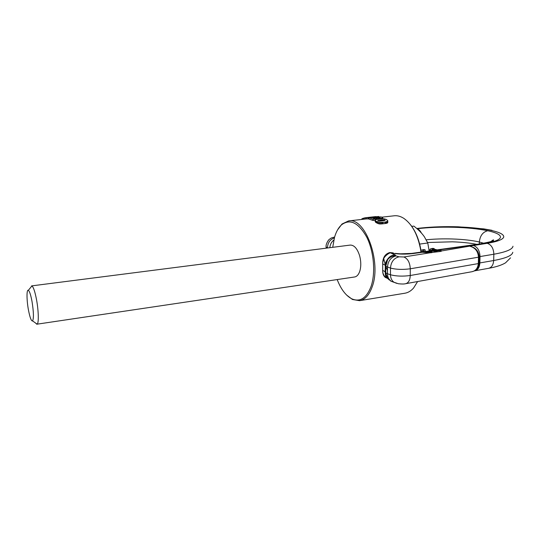 <?xml version="1.0" encoding="UTF-8"?>
<svg xmlns="http://www.w3.org/2000/svg" width="540" height="540" viewBox="0 0 540 540"><rect width="100%" height="100%" fill="white"/><g stroke="black" fill="none" stroke-linecap="round" stroke-linejoin="round"><path stroke-width="0.81" d="M385.135 220.32L379.411 221.177L377.791 220.86L381.706 219.976L385.135 220.057M384.291 220.631L384.291 219.794M384.203 220.644L384.203 219.787M383.576 220.725L383.576 219.807M382.604 220.853L382.604 219.881M381.706 220.954L381.706 219.976M380.126 221.117L380.12 220.158M378.932 221.184L378.932 220.313M378.175 221.002L378.175 220.441M377.879 220.907L377.879 220.509M379.836 222.588L379.843 223.972L378.824 223.837L378.824 222.46L385 222.169L387.788 221.218L387.788 222.581L387.788 221.218M378.824 223.837L375.874 222.46L375.867 221.117L375.138 220.306L375.975 219.524L383.92 218.768L386.417 219.456L387.801 220.739M375.867 221.117L378.824 222.46M380.389 222.588L380.389 223.978L379.843 223.972M383.042 222.399L383.049 223.783L382.144 223.877L381.443 223.938L381.436 222.548M381.443 223.938L380.389 223.978M382.144 223.877L382.144 222.487M383.049 223.783L385.007 223.553L385 222.169M385.007 223.553L385.891 223.418L385.891 222.035M385.891 223.418L386.546 223.297L386.539 221.913M387.011 221.778L387.018 223.155L387.565 222.878L387.565 221.501M386.546 223.297L387.018 223.155M375.874 222.46L375.145 221.623L375.138 220.306M375.368 221.994L375.361 220.664M376.124 222.642L376.117 221.299M376.859 223.094L376.853 221.738M377.717 223.493L377.71 222.122M377.791 223.526L377.784 222.156M382.057 217.154L394.214 215.784C397.433 215.44 400.694 216.331 403.981 218.471C412.439 224.552 418.027 235.238 420.768 250.519M337.588 229.858L342.029 223.992L348.57 220.921C365.087 216.992 381.78 261.812 372.188 286.794C369.225 295.049 365.026 299.68 359.586 300.679L352.451 299.484L346.619 295.063M387.869 278.471L385.358 277.466C383.697 276.156 382.806 274.118 382.691 271.35L382.698 270.371L385.29 271.856L387.403 277.81M382.685 263.851L385.283 265.282L385.546 263.007C387.835 257.492 391.102 254.826 395.334 255.015L389.772 252.551C385.378 253.787 383.008 257.209 382.678 262.825L382.698 270.371M389.772 252.551L393.194 252.875M348.57 220.921L366.491 218.903L365.546 219.011L365.539 217.728L374.956 216.716L366.478 217.654L366.491 218.929L368.908 218.862M376.38 219.449L375.212 219.355M373.079 220.489L373.073 219.193L368.908 217.802L368.914 219.071L373.079 220.489L375.138 220.253M420.944 250.364C419.249 240.165 415.888 231.768 410.873 225.173M417.636 281.536L413.586 288.016C410.994 290.952 408.098 292.694 404.906 293.22L359.586 300.679M332.721 247.327L334.537 237.276C336.15 231.748 338.492 227.59 341.564 224.802C350.136 218.484 358.553 222.635 366.802 237.263C373.882 251.478 375.725 272.896 371.088 286.369C366.512 298.215 360.072 302.373 351.783 298.829C345.83 295.684 340.963 289.265 337.183 279.572M382.691 271.35C382.975 274.043 384.122 276.17 386.12 277.729L387.767 278.552M375.347 216.628L378.783 216.81M368.01 218.963L368.003 217.688L378.783 216.479M366.478 217.654L368.003 217.688M364.331 219.146L364.325 217.944L365.539 217.728M363.4 219.254L363.393 218.201L364.325 218.099M361.908 219.422L361.901 218.788L363.393 218.201M375.982 217.586L375.982 217.026L381.193 216.931L382.725 217.6L382.725 218.754M382.361 218.761L382.725 217.6M382.685 217.802L382.685 218.754M381.74 218.808L381.74 218.201L382.361 218.018M381.017 218.869L381.011 218.309L381.74 218.201M380.065 218.963L380.065 218.376L381.011 218.309M378.216 219.179L378.209 218.322L380.065 218.376M379.188 218.376L379.195 219.065M377.109 219.328L377.109 218.241L378.209 218.322M376.13 219.422L376.124 218.147L377.109 218.241M376.94 218.221L376.94 219.355M376.124 218.147L374.848 218.052L374.848 218.774M375.212 219.901L375.212 218.95L372.883 218.005L374.848 218.052M373.073 219.193L375.212 218.95M368.908 217.802L379.262 217.215L380.201 217.478L379.31 217.634M379.303 217.64L377.42 217.647M379.262 217.64L379.262 217.215M379.161 217.64L379.161 217.222M378.311 217.661L378.304 217.262M375.982 217.026L377.44 217.35M387.497 270.587L385.682 266.153M385.29 264.951L383.764 258.741M31.59 285.896L350.224 245.079C354.22 245.038 357.365 248.636 359.667 255.886C361.112 261.482 361.152 266.584 359.788 271.195C358.614 274.644 356.893 276.575 354.625 276.979L37.172 324.155C38.88 323.163 38.596 310.757 36.544 299.774C34.979 291.607 33.426 287.003 31.901 285.95L30.591 287.55M391.865 253.132C398.534 254.293 405.695 254.428 413.35 253.53L411.669 253.402L420.808 252.133L429.597 252.862L403.846 256.979L399.033 256.824L395.8 255.839L395.334 255.015M385.965 262.757L385.803 262.116M396.002 255.919C390.852 257.243 388.017 260.975 387.497 267.111L387.497 273.746L390.474 274.752L390.481 268.076L386.053 266.463L385.283 265.282L385.29 271.856L385.776 272.849L387.497 273.746C387.578 277.047 388.733 279.531 390.96 281.205L394.24 282.4M405.689 283.696L472.075 271.694C475.787 270.81 477.873 268.11 478.319 263.588L479.864 262.933C479.561 267.388 477.887 270.014 474.842 270.803L474.201 270.938M472.068 271.694L474.316 270.945C477.225 269.406 478.818 266.848 479.095 263.257L479.25 256.885L480.02 256.568L479.864 262.933L493.675 260.516L493.85 254.225L480.02 256.568C479.736 250.668 477.542 246.976 473.438 245.511L487.242 243.304C491.38 244.748 493.58 248.387 493.85 254.225C506.095 252.038 512.474 249.379 512.987 246.247M425.169 251.525L425.189 249.939L423.995 249.615C421.416 249.932 420.356 250.391 420.822 250.999C422.665 251.971 426.019 252.275 430.873 251.93L431.96 251.782L431.953 252.612L429.597 252.862M389.219 279.936C386.815 277.965 385.58 275.434 385.499 272.349L385.493 265.761L387.632 259.652L385.769 266.24L385.776 272.849L386.6 276.291L390.974 281.212L393.95 282.238C391.709 280.564 390.555 278.066 390.474 274.752C396.164 276.271 402.752 276.521 410.245 275.501L478.319 263.588L478.474 257.202L479.25 256.885C478.643 251.046 475.639 247.543 470.245 246.362C475.342 247.813 478.082 251.424 478.474 257.202L410.279 268.785C409.907 262.541 407.761 258.606 403.846 256.979M434.302 249.561L434.308 248.677L433.1 248.36C430.589 248.67 429.55 249.122 430.002 249.71C431.851 250.675 435.206 250.992 440.073 250.648L441.146 250.493L441.133 251.377L431.953 252.484M329.832 247.691C330.163 244.411 331.493 241.873 333.821 240.071M430.002 249.71L429.988 250.857L437.333 251.62M431.96 251.782L429.651 251.6C426.303 251.809 424.022 251.586 422.793 250.925C422.469 250.486 423.265 250.155 425.189 249.939M441.146 250.493L433.499 250.162L436.631 249.73L435.422 249.406L431.966 249.642C431.649 249.217 432.432 248.893 434.308 248.677M411.764 226.368L413.863 226.118C418.264 229.5 421.774 233.064 424.4 236.804L427.781 243L419.654 244.08M429.138 250.979L427.781 243M436.624 250.412L436.631 249.73M32.002 301.408C30.767 294.887 29.545 291.188 28.343 290.311C26.534 289.17 26.602 300.031 28.404 309.764C29.896 317.54 31.286 321.26 32.575 320.922C33.858 318.384 33.669 311.877 32.002 301.408M35.498 322.974L36.889 324.284M382.678 262.825L383.663 258.964C383.886 256.878 389.259 252.362 390.899 252.875M394.963 253.625L390.076 252.639M475.558 270.229L475.153 270.304M387.632 259.652L387.646 259.639C389.698 257.141 392.391 255.845 395.712 255.744M413.35 253.53L421.963 252.335M427.565 242.501L452.243 241.812C461.666 242.136 469.861 242.98 476.813 244.357M399.033 256.824C393.856 258.154 391.007 261.907 390.481 268.076C396.178 269.548 402.779 269.784 410.279 268.785L410.245 275.501C410.029 280.199 408.483 282.94 405.614 283.709C404.183 284.094 401.767 284.108 398.365 283.743L393.95 282.238L396.738 283.379M510.53 257.843L505.541 262.825C501.701 265.16 496.044 266.99 488.579 268.319C491.65 267.529 493.351 264.931 493.675 260.516C505.899 258.269 512.271 255.528 512.784 252.281M473.438 245.511L441.139 251.012M426.681 251.681L428.038 251.492L426.269 251.377M328.131 247.914L327.47 247.698C327.76 242.69 330.048 239.443 334.341 237.971M327.476 247.995L326.126 247.03L326.106 246.132M421.376 232.983C420.194 230.634 418.75 229.223 417.049 228.751C428.058 227.428 440.276 226.942 453.681 227.279C467.107 227.671 478.46 228.825 487.728 230.742C496.8 232.72 501.026 235.008 500.391 237.607C499.237 240.226 492.899 242.379 481.37 244.073L479.567 243.972C489.476 242.102 494.107 240.948 493.445 240.503L493.526 239.875L493.027 240.01L490.698 241.677M479.324 244.006L479.372 242.001C472.075 240.341 463.05 239.335 452.291 238.97C442.989 238.694 434.302 238.97 426.229 239.794M487.728 230.742C482.807 231.998 480.02 235.751 479.372 242.001L483.894 243.29M431.183 251.053L428.038 251.492M436.624 250.297L481.37 244.073M458.251 226.8C445.001 226.402 432.689 226.793 421.322 227.981L422.28 228.056C433.256 226.908 445.19 226.53 458.075 226.922C470.961 227.353 481.869 228.494 490.813 230.337C499.595 232.234 503.901 234.428 503.752 236.918C503.159 239.436 497.657 241.562 487.242 243.304M422.28 228.056L416.914 228.636M341.564 224.802L342.029 223.992M385.358 277.466L386.12 277.729C386.64 276.649 385.715 279.221 385.108 271.64L385.54 263.034M411.669 253.402L400.545 253.82L395.003 253.402M351.783 298.829L352.451 299.484M385.546 263.007L387.646 259.639M366.781 217.586L375.678 216.594M429.995 250.256L429.07 250.317M488.579 268.319L474.944 270.783M420.808 252.133L420.822 250.999M425.014 251.552L429.982 250.857M326.147 248.164L326.126 247.03C325.499 243.749 329.197 239.099 329.062 239.598L330.224 238.694C330.993 238.032 332.451 237.492 334.591 237.087M458.318 226.8L483.665 228.872L491.974 230.31M421.322 227.981L416.732 228.474M436.631 249.939L479.567 243.972M28.343 290.311L31.901 285.95M32.575 320.922L37.172 324.155"/></g></svg>

